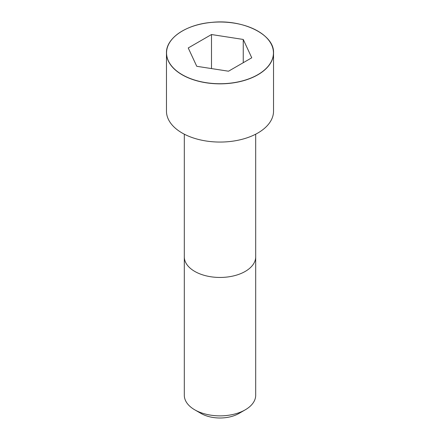 <?xml version="1.0" encoding="UTF-8"?>
<svg xmlns="http://www.w3.org/2000/svg" width="440" height="440" viewBox="0 0 440 440"><rect width="100%" height="100%" fill="white"/><g stroke="black" fill="none" stroke-linecap="round" stroke-linejoin="round"><path stroke-width="0.66" d="M182.177 31.07A53.532 30.905 0 0 0 166.469 52.943L166.469 111.155A53.532 30.905 0 0 0 199.513 139.706A53.532 30.905 0 0 0 257.851 133.007A53.532 30.905 0 0 0 273.531 111.155L273.531 52.943A53.532 30.905 0 0 0 257.824 31.07M245.234 409.833L245.234 409.833A35.69 20.603 0 0 0 255.69 395.263L255.69 256.85A35.69 20.603 0 0 1 245.234 271.42A35.69 20.603 0 0 1 206.344 275.886A35.69 20.603 0 0 1 184.311 256.85L184.311 395.263A35.69 20.603 0 0 0 194.766 409.833A35.69 20.603 0 0 0 245.234 409.833L238.926 413.474L245.234 409.833M194.766 409.833L201.075 413.474A26.769 15.455 0 0 0 238.926 413.474M196.752 66.297L228.509 71.209L251.763 57.788L243.249 39.452L211.492 34.535L188.238 47.96L196.752 66.297M243.249 39.452L243.249 62.7M211.492 34.535L211.492 68.58M257.851 74.795A53.532 30.905 0 0 0 273.531 52.943C274.549 34.672 243.04 19.014 211.899 22.358C186.423 24.305 165.946 38.115 166.469 52.943A53.532 30.905 0 0 0 199.513 81.493A53.532 30.905 0 0 0 257.851 74.795M257.796 74.696A53.449 30.861 0 0 0 233.833 23.067A53.449 30.861 0 0 0 168.371 60.863A53.449 30.861 0 0 0 257.796 74.696M184.316 134.189L184.311 256.85M255.684 134.189L255.69 256.85"/></g></svg>

